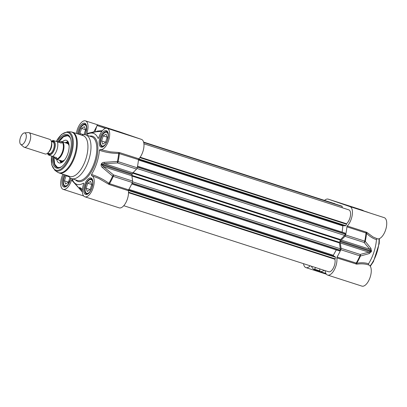 <?xml version="1.0" encoding="UTF-8"?>
<svg xmlns="http://www.w3.org/2000/svg" width="407" height="407" viewBox="0 0 407 407"><rect width="100%" height="100%" fill="white"/><g stroke="black" fill="none" stroke-linecap="round" stroke-linejoin="round"><path stroke-width="0.61" d="M363.41 210.709A11.106 5.113 -72.1 0 0 362.53 210.205L328.225 199.14A11.106 5.113 107.9 0 1 328.266 199.155L349.944 206.603A11.106 5.113 107.9 0 1 352.259 214.83A11.106 5.113 107.9 0 1 347.268 226.007A0.768 0.351 -72.1 0 0 346.922 226.836A36.004 16.57 107.9 0 1 345.635 234.981A1.531 0.707 107.9 0 1 344.988 236.294L341.28 240.059A1.531 0.707 -72.1 0 0 340.715 241.071A29.111 13.395 107.9 0 1 340.466 241.834A1.531 0.707 -72.1 0 0 340.323 242.994L341.066 248.29A1.531 0.707 107.9 0 1 340.812 249.735A36.004 16.57 107.9 0 1 337.052 257.026A0.768 0.351 -72.1 0 0 336.843 257.906A11.106 5.113 107.9 0 1 334.274 269.866A11.106 5.113 107.9 0 1 327.615 275.061A11.106 5.113 107.9 0 1 325.147 270.645M376.704 238.568L377.391 238.792A11.106 5.113 -72.1 0 0 385.663 229.787A11.106 5.113 -72.1 0 0 384.208 217.648L367.674 212.291A0.768 0.616 108.7 0 0 367.674 212.291A0.768 0.616 108.7 0 0 367.669 212.286L349.944 206.603M377.126 238.69L372.975 236.925L367.134 232.59A0.768 0.555 -45.1 0 0 366.524 233.308C369.78 236.533 373.092 238.629 376.455 239.601L377.157 238.7M376.455 239.601A26.811 12.337 107.9 0 1 368.549 263.782C365.237 262.663 361.299 262.474 356.746 263.222L337.052 257.026M336.843 257.906L356.817 264.163C361.304 263.563 365.227 263.822 368.584 264.932L368.549 263.782M327.615 275.061L361.92 286.121A11.106 5.113 -72.1 0 0 370.197 277.116A11.106 5.113 -72.1 0 0 368.737 264.977L368.315 264.84M356.817 264.163A0.768 0.549 80.5 0 1 356.746 263.222A35.831 16.489 -72.1 0 0 360.449 256.023A1.531 1.114 -103.4 0 0 360.17 254.446A1.531 0.707 107.9 0 1 359.915 255.891A1.531 0.305 23.9 0 0 360.449 256.023L369.164 253.602A1.531 1.129 -106.3 0 0 368.818 252.177L360.17 254.446L341.066 248.29M367.134 232.59L366.371 232.168A0.768 0.351 -72.1 0 0 366.02 232.997L366.524 233.308A35.831 16.489 -72.1 0 1 365.252 241.341A1.531 0.28 -167.7 0 0 364.738 241.137A1.531 0.707 107.9 0 1 364.092 242.45A1.531 1.124 -41.2 0 0 365.252 241.341L370.894 248.301A1.531 1.14 -38.3 0 1 369.775 249.247L370.981 250.829A29.111 13.395 107.9 0 1 370.731 251.592L368.818 252.177L340.323 242.994M348.468 205.677L353.79 207.524A0.768 0.682 109 0 1 353.8 207.529L355.84 208.226A0.768 0.641 108.8 0 0 355.83 208.221L367.669 212.286M369.164 253.602L371.255 251.76A28.938 13.319 -72.1 0 0 371.505 251.002L370.894 248.301M315.746 267.613L314.392 269.144A1.531 0.707 107.9 0 1 313.756 269.444A1.531 0.707 107.9 0 1 313.619 269.358A36.004 16.57 107.9 0 1 311.335 266.188M324.389 270.401A36.004 16.57 107.9 0 1 320.375 271.678A1.531 0.707 107.9 0 1 320.228 271.667A1.531 0.707 107.9 0 1 319.882 271.031L319.693 268.885M338.965 202.752L350.442 206.481L338.965 202.752M353.408 207.565L367.663 212.195L353.408 207.565M339.362 202.778L351.516 206.787L339.362 202.778M352.248 207.255L349.013 206.212L352.228 207.316M346.581 205.311L343.34 204.263L346.561 205.367M347.018 205.342L340.654 203.281L347.018 205.342M346.174 205.067L341.305 203.495L346.174 205.067M343.518 204.202L346.454 205.179L343.513 204.233M324.521 200.402A11.106 5.113 107.9 0 1 328.225 199.14M310.195 265.822A11.106 5.113 107.9 0 1 305.937 267.613A11.106 5.113 107.9 0 1 303.53 263.675M55.327 158.547A9.193 4.233 -72.1 0 0 56.263 159.173A9.193 4.233 -72.1 0 0 63.1 151.76A9.193 4.233 -72.1 0 0 61.94 141.687A9.193 4.233 -72.1 0 0 61.905 141.677A9.193 4.233 -72.1 0 0 60.78 141.636M20.681 144.368L23.652 146.907A7.662 3.526 -72.1 0 0 24.242 147.242L45.146 153.978A7.662 3.526 -72.1 0 0 49.471 150.87A7.662 3.526 -72.1 0 0 51.541 144.449A7.662 3.526 -72.1 0 0 49.873 139.408A7.662 3.526 -72.1 0 0 49.847 139.398L28.943 132.657A7.662 3.526 -72.1 0 0 28.266 132.585L24.374 132.911A6.13 2.818 -72.1 0 0 20.35 137.937A6.13 2.818 -72.1 0 0 20.681 144.368A6.13 2.818 -72.1 0 0 25.519 140.242A6.13 2.818 -72.1 0 0 24.939 132.977A6.13 2.818 -72.1 0 0 24.374 132.911M48.728 155.092L56.665 157.733L55.393 158.572L52.844 156.502M57.504 141.824L60.877 141.667L61.421 143.172L52.895 140.349L61.421 143.172M55.393 158.572L55.912 158.74A8.888 4.09 -72.1 0 0 62.515 151.572A8.888 4.09 -72.1 0 0 61.396 141.834A8.888 4.09 -72.1 0 0 61.365 141.824L60.846 141.656M24.242 147.242A7.662 3.526 -72.1 0 0 29.935 141.061A7.662 3.526 -72.1 0 0 28.973 132.667A7.662 3.526 -72.1 0 0 28.943 132.657M128.709 135.124L121.693 132.845L128.709 135.124M130.81 135.801L119.332 132.077L130.81 135.801M128.129 134.936L122.349 133.058L128.129 134.936M125.509 134.076L123.54 133.46L125.498 134.107M121.352 132.901L101.974 126.236A0.768 0.529 107.7 0 1 101.984 126.241L100.865 125.885M91.779 175.687L98.83 178.459L108.379 184.066L108.908 183.318C103.592 179.39 97.792 176.435 91.499 174.461L91.529 175.61A11.106 5.113 107.9 0 1 91.687 175.651A11.106 5.113 107.9 0 1 93.147 187.795A11.106 5.113 107.9 0 1 84.87 196.795L119.18 207.86A11.106 5.113 -72.1 0 0 125.839 202.666A11.106 5.113 -72.1 0 0 128.409 190.705A0.768 0.351 107.9 0 1 128.617 189.825A36.004 16.57 -72.1 0 0 132.377 182.534A1.531 0.707 -72.1 0 0 132.631 181.084L131.888 175.788A1.531 0.707 107.9 0 1 132.031 174.634A29.111 13.395 -72.1 0 0 132.28 173.87A1.531 0.707 107.9 0 1 132.845 172.858L136.554 169.088A1.531 0.707 -72.1 0 0 137.2 167.781A36.004 16.57 -72.1 0 0 138.482 159.636A0.768 0.351 107.9 0 1 138.833 158.806A11.106 5.113 -72.1 0 0 143.819 147.629A11.106 5.113 -72.1 0 0 141.509 139.398L119.831 131.954A11.106 5.113 -72.1 0 0 119.79 131.939A11.106 5.113 -72.1 0 0 119.744 131.929M116.366 130.993L102.111 126.363L116.366 130.993M130.413 135.78L118.259 131.766L130.413 135.78M117.526 131.298L120.762 132.341L117.526 131.298M123.194 133.247L126.435 134.29L123.194 133.247M102.264 126.328L99.11 125.336A0.768 0.692 107.2 0 1 99.11 125.336A0.768 0.692 107.2 0 1 99.12 125.341M113.507 130.372A0.768 0.641 -71.2 0 1 113.945 130.332M115.578 131.039A0.768 0.682 -71 0 1 115.985 131.029M102.386 130.693L97.497 131.034L94.948 132.036M96.042 131.776L101.882 131.324M94.943 132.036L95.767 129.406M96.749 126.399L93.829 131.909L86.767 133.537L86.905 134.534M94.612 132.117L93.829 131.909A0.768 0.402 76.2 0 0 93.976 132.27M119.831 131.954L100.59 125.799M91.499 174.461A26.811 12.337 -72.1 0 0 99.405 150.275C105.647 152.401 112.073 153.444 118.686 153.403L138.482 159.636M98.555 138.156L98.046 138.309L98.779 137.663A11.106 5.113 107.9 0 1 107.158 128.322A11.106 5.113 107.9 0 1 108.613 140.466A11.106 5.113 107.9 0 1 100.341 149.466A11.106 5.113 107.9 0 1 100.107 149.379L99.405 150.275M86.971 134.503A26.811 12.337 -72.1 0 1 89.922 133.247A26.811 12.337 -72.1 0 1 98.046 138.309L98.26 138.431M76.358 133.455A11.106 5.113 107.9 0 1 85.48 120.879A11.106 5.113 107.9 0 1 86.767 133.537M72.268 179.299L71.576 180.011A11.106 5.113 107.9 0 1 63.197 189.352A11.106 5.113 107.9 0 1 62.937 174.206M72.309 179.37A26.811 12.337 -72.1 0 0 74.079 182.382A26.811 12.337 -72.1 0 0 83.384 183.175L83.7 183.588M84.87 196.795A11.106 5.113 107.9 0 1 83.588 184.137L83.623 183.201M68.442 175.977L68.961 176.648A22.98 10.577 -72.1 0 0 71.652 178.622A22.98 10.577 -72.1 0 0 88.736 160.093A22.98 10.577 -72.1 0 0 85.841 134.905A22.98 10.577 -72.1 0 0 85.755 134.88A22.98 10.577 -72.1 0 0 82.418 134.91L81.604 135.149M107.468 132.087A7.662 3.526 -72.1 0 0 107.163 131.949A7.662 3.526 -72.1 0 0 107.138 131.939A7.662 3.526 -72.1 0 0 105.057 132.433L104.65 132.718A7.199 3.312 107.9 0 1 106.634 132.26A7.199 3.312 107.9 0 1 108.247 135.923M105.662 143.936A7.199 3.312 107.9 0 1 100.87 144.439L101.033 144.902A7.662 3.526 -72.1 0 0 102.432 146.52A7.662 3.526 -72.1 0 0 102.793 146.591M100.87 144.439A7.199 3.312 107.9 0 1 104.65 132.718M103.22 135.897L106.044 134.061L107.219 137.271L105.571 142.313L102.747 144.149L101.572 140.939L103.22 135.897L107.189 137.174M101.572 140.939L105.596 142.236M85.791 124.644A7.662 3.526 -72.1 0 0 85.49 124.501A7.662 3.526 -72.1 0 0 85.46 124.496A7.662 3.526 -72.1 0 0 83.379 124.99L82.977 125.27A7.199 3.312 107.9 0 1 84.956 124.817A7.199 3.312 107.9 0 1 86.569 128.475M78.882 134.269A7.199 3.312 107.9 0 1 82.977 125.27M80.352 134.748L79.894 133.496L81.542 128.449L84.371 126.613L85.546 129.823L83.969 134.641M81.542 128.449L85.511 129.731M79.894 133.496L83.557 134.676M68.518 183.822A7.199 3.312 107.9 0 1 63.726 184.32L63.889 184.788A7.662 3.526 -72.1 0 0 65.288 186.406A7.662 3.526 -72.1 0 0 65.644 186.477M63.726 184.32A7.199 3.312 107.9 0 1 65.425 175.005M69.912 177.65L68.427 182.199L65.603 184.035L64.428 180.825L66.076 175.778L66.651 175.402M66.076 175.778L69.022 176.73M64.428 180.825L68.452 182.122M91.997 179.416A7.662 3.526 -72.1 0 0 91.697 179.278A7.662 3.526 -72.1 0 0 91.667 179.268A7.662 3.526 -72.1 0 0 89.586 179.762L89.184 180.047A7.199 3.312 107.9 0 1 91.163 179.589A7.199 3.312 107.9 0 1 92.776 183.252M90.191 191.265A7.199 3.312 107.9 0 1 85.404 191.768L85.567 192.231A7.662 3.526 -72.1 0 0 86.966 193.849A7.662 3.526 -72.1 0 0 87.322 193.92M85.404 191.768A7.199 3.312 107.9 0 1 89.184 180.047M87.749 183.226L90.578 181.39L91.753 184.6L90.105 189.642L87.276 191.478L86.101 188.268L87.749 183.226L91.717 184.503M86.101 188.268L90.13 189.565M71.576 180.011L80.998 190.42M138.833 158.806L119.734 152.65L118.702 152.493L118.686 153.403A35.831 16.489 107.9 0 1 117.414 161.437L117.45 162.932A1.531 0.707 -72.1 0 0 118.096 161.62A1.531 0.28 -167.7 0 0 117.414 161.437L104.273 162.337L104.35 163.67L117.45 162.932L136.554 169.088M118.702 152.493L110.424 151.852L101.14 149.725M108.379 184.066L109.31 184.544A0.768 0.351 107.9 0 1 109.514 183.664L108.908 183.318A35.831 16.489 107.9 0 0 112.617 176.119A1.531 0.305 23.9 0 0 113.278 176.373A1.531 0.707 -72.1 0 0 113.528 174.929L112.617 176.119L102.544 167.643L103.393 166.605L101.76 164.876A29.111 13.395 -72.1 0 0 102.009 164.113L104.35 163.67L132.845 172.858M82.316 189.357L79.803 187.51A28.938 13.319 107.9 0 1 79.457 187.388L79.889 188.522L82.356 191.728M82.356 190.227L81.125 188.609A1.531 1.104 143 0 1 79.889 188.522M81.502 188.731L80.001 187.749A29.111 13.395 -72.1 0 0 80.281 187.846A29.111 13.395 -72.1 0 0 80.311 187.856A1.531 1.358 -72.8 0 1 79.803 187.51M104.273 162.337C102.991 162.322 102.009 162.841 101.338 163.894A28.938 13.319 107.9 0 1 101.089 164.652C101.012 165.898 101.496 166.895 102.544 167.643M83.125 135.638A21.449 9.87 -72.1 0 0 83.043 135.612L72.421 132.189A21.449 9.87 -72.1 0 1 72.502 132.214A21.449 9.87 -72.1 0 1 75.203 155.723A21.449 9.87 -72.1 0 1 59.254 173.016L69.877 176.445A21.449 9.87 -72.1 0 0 85.826 159.147A21.449 9.87 -72.1 0 0 83.125 135.638M52.569 156.415A17.618 8.109 -72.1 0 0 61.248 166.956A17.618 8.109 -72.1 0 0 70.497 138.273A17.618 8.109 -72.1 0 0 67.348 134.58A17.618 8.109 -72.1 0 0 57.295 141.758M58.608 141.621A16.855 7.758 107.9 0 1 67.694 135.495A16.855 7.758 107.9 0 1 67.755 135.516A16.855 7.758 107.9 0 1 70.63 138.675M61.589 166.707A16.855 7.758 107.9 0 1 57.351 167.572A16.855 7.758 107.9 0 1 53.556 157.265M56.665 159.305A11.874 5.464 -72.1 0 0 59.213 162.942A11.874 5.464 -72.1 0 0 67.979 153.291A11.874 5.464 -72.1 0 0 66.499 140.344A11.874 5.464 -72.1 0 0 62.307 141.804M68.758 143.361A10.267 4.726 -72.1 0 0 66.58 142.236A10.267 4.726 -72.1 0 0 65.12 142.715M59.478 160.21A10.267 4.726 -72.1 0 0 60.384 161.452A10.267 4.726 -72.1 0 0 62.81 161.808M131.72 183.979L339.163 250.86A1.226 0.565 -72.1 0 0 339.881 250.32L339.987 250.127A1.226 0.565 -72.1 0 0 340.288 248.779L339.469 242.943A0.768 0.351 107.9 0 1 339.545 242.343A27.579 12.693 -72.1 0 0 340.283 240.099A0.768 0.351 107.9 0 1 340.573 239.57L344.653 235.419A1.226 0.565 -72.1 0 0 345.207 234.157L345.233 233.939A1.226 0.565 -72.1 0 0 344.973 233.058L137.53 166.178M333.826 256.196L333.318 255.265L336.294 249.934M123.759 205.713L328.673 271.779A7.662 3.526 -72.1 0 0 333.486 267.775A7.662 3.526 -72.1 0 0 334.9 259.239L335.129 258.827A1.226 0.565 -72.1 0 0 335.348 257.199L335.007 256.578L128.526 190.003M335.175 203.983A1.226 0.565 -72.1 0 0 334.971 203.77L143.605 142.074M342.068 207.682A1.226 0.565 -72.1 0 0 342.119 206.425L342.053 206.308A1.226 0.565 -72.1 0 0 341.87 206.14L143.651 142.231M138.538 159.361L345.019 225.931L345.66 225.646A1.226 0.565 -72.1 0 0 346.443 224.216L346.499 223.743A7.662 3.526 -72.1 0 0 350.402 215.99A7.662 3.526 -72.1 0 0 348.845 209.87L143.93 143.803M342.134 232.143L342.903 225.936L343.793 225.539M333.318 255.265L128.892 189.357M334.9 259.239L128.526 192.699M346.499 223.743L140.15 157.214M342.903 225.936L138.446 160.017M379.034 238.767A22.98 10.577 107.9 0 1 370.08 265.99M355.947 264.062A0.768 0.351 107.9 0 1 356.156 263.187A36.004 16.57 107.9 0 0 359.915 255.891L340.812 249.735M353.79 207.524L355.83 208.221M348.524 205.703A11.106 5.113 -72.1 0 0 348.336 205.627L328.266 199.155M346.922 226.836L366.02 232.997A36.004 16.57 107.9 0 1 364.738 241.137L345.635 234.981M344.988 236.294L364.092 242.45L369.775 249.247L341.28 240.059M371.505 251.002L340.715 241.071M340.466 241.834L371.255 251.76M319.871 270.914L314.392 269.144M325.905 273.463L320.375 271.678M366.371 232.168L347.268 226.007M349.878 206.318L338.838 202.711M48.418 152.371A6.054 2.783 -72.1 0 0 51.562 142.618M51.541 144.449L51.491 145.034A6.359 2.925 107.9 0 1 49.771 150.366L49.471 150.87M51.409 141.59L52.854 142.058A6.054 2.783 107.9 0 1 52.879 142.068A6.054 2.783 107.9 0 1 53.643 148.697A6.054 2.783 107.9 0 1 49.14 153.576L47.695 153.113M48.438 153.353A6.665 3.068 -72.1 0 0 53.917 150.29A6.665 3.068 -72.1 0 0 53.587 141.651A6.665 3.068 -72.1 0 0 52.152 141.829M51.791 141.717A7.046 3.246 107.9 0 1 53.704 141.285A7.046 3.246 107.9 0 1 53.902 150.753A7.046 3.246 107.9 0 1 48.077 153.236M52.651 156.441A8.888 4.09 -72.1 0 0 57.412 141.88M123.937 133.537L130.199 135.607L123.937 133.537M141.509 139.398L121.439 132.931A11.106 5.113 107.9 0 0 121.398 132.916L107.158 128.322M99.11 125.336C98.107 124.751 97.415 124.807 97.039 125.509L105.464 128.363M64.077 174.572A8.659 3.984 -72.1 0 0 63.624 186.879A8.659 3.984 -72.1 0 0 70.859 178.291M106.441 130.667A8.659 3.984 -72.1 0 0 99.14 141.89A8.659 3.984 -72.1 0 0 105.667 144.129A8.659 3.984 -72.1 0 0 106.441 130.667M90.97 177.996A8.659 3.984 -72.1 0 0 83.669 189.219A8.659 3.984 -72.1 0 0 90.196 191.458A8.659 3.984 -72.1 0 0 90.97 177.996M85.073 134.712A8.659 3.984 -72.1 0 0 84.763 123.224A8.659 3.984 -72.1 0 0 77.513 133.832M75.504 179.869A23.748 10.928 -72.1 0 0 94.531 165.13A23.748 10.928 -72.1 0 0 92.552 136.264A23.748 10.928 -72.1 0 0 89.606 136.121M85.755 134.88L91.58 136.757A22.98 10.577 107.9 0 1 91.667 136.788A22.98 10.577 107.9 0 1 94.566 161.971A22.98 10.577 107.9 0 1 77.478 180.505L71.652 178.622M70.777 178.246L70.386 179.752L67.572 185.068L66.199 186.233L64.83 186.498A7.891 3.632 107.9 0 1 65.089 174.898M78.536 134.157A7.891 3.632 107.9 0 1 85.144 124.15A7.891 3.632 107.9 0 1 85.17 124.16L86.096 125.153L86.533 126.923L85.852 132.423L84.982 134.697M101.974 146.617A7.891 3.632 107.9 0 1 100.941 137.988A7.891 3.632 107.9 0 1 106.817 131.593A7.891 3.632 107.9 0 1 106.848 131.603L107.769 132.601C108.471 132.926 108.389 135.353 107.529 139.866C105.82 144.821 103.734 146.24 103.347 146.352L101.974 146.617M86.508 193.946A7.891 3.632 107.9 0 1 85.47 185.317A7.891 3.632 107.9 0 1 91.346 178.922A7.891 3.632 107.9 0 1 91.377 178.932L92.303 179.925C93.005 180.255 92.923 182.682 92.058 187.195C90.349 192.15 88.268 193.569 87.876 193.676L86.508 193.946M119.734 152.65A0.768 0.351 -72.1 0 0 119.383 153.48A36.004 16.57 -72.1 0 1 118.096 161.62L137.2 167.781M79.457 187.388A1.531 1.358 110.7 0 0 79.945 187.729L79.945 187.729A1.531 1.358 110.7 0 0 80.001 187.749M128.617 189.825L109.514 183.664A36.004 16.57 -72.1 0 0 113.278 176.373L132.377 182.534M132.631 181.084L113.528 174.929L103.393 166.605L131.888 175.788M101.089 164.652L132.031 174.634M132.28 173.87L101.338 163.894M51.465 156.054L51.72 164.891L54.894 170.355L57.382 172.085A21.347 9.824 -72.1 0 0 74.008 156.893A21.347 9.824 -72.1 0 0 71.8 132.097A21.347 9.824 -72.1 0 0 70.355 131.848L72.421 132.189M54.894 170.355A20.452 9.412 -72.1 0 0 70.823 155.8A20.452 9.412 -72.1 0 0 68.707 132.041A20.452 9.412 -72.1 0 0 67.323 131.802L70.355 131.848M51.562 156.085A19.714 9.071 -72.1 0 0 58.293 170.162A19.714 9.071 -72.1 0 0 71.21 151.694A19.714 9.071 -72.1 0 0 68 132.585A19.714 9.071 -72.1 0 0 56.288 141.433M53.958 157.641A16.545 7.616 -72.1 0 0 61.732 166.6M70.681 138.843A16.545 7.616 -72.1 0 0 59.147 141.555M60.241 161.32A11.762 5.413 -72.1 0 0 61.03 162.846M67.918 141.478A11.762 5.413 -72.1 0 0 66.387 142.257M69.063 145.06A9.651 4.441 -72.1 0 0 65.832 142.943M60.19 160.439A9.651 4.441 -72.1 0 0 64.047 160.607M109.31 184.544L128.409 190.705M131.878 175.386L339.545 242.343M339.469 242.943L131.919 176.028M340.288 248.779L132.601 181.817M339.987 250.127L132.117 183.109M339.881 250.32L132.031 183.303M335.348 257.199L128.403 190.481M335.129 258.827L128.526 192.211M342.053 206.308L143.681 142.348M342.119 206.425L143.707 142.455M346.443 224.216L139.86 157.611M345.66 225.646L138.736 158.934M345.233 233.939L137.383 166.926M345.207 234.157L137.337 167.135M344.653 235.419L136.971 168.462M340.573 239.57L133.038 172.66M340.283 240.099L132.616 173.143M370.278 266.28L373.443 261.64L379.227 243.534L379.37 238.65M368.564 264.926L368.203 264.804M372.09 213.741L355.84 208.226M353.8 207.529L348.428 205.662M319.994 271.454L313.756 269.444M320.228 271.667L325.926 273.504M305.937 267.613L326.399 274.211M67.76 143.564L61.905 141.677M62.118 161.06L56.263 159.173M48.133 154.909L47.599 153.195M51.379 141.468L52.895 140.349M130.922 135.882L119.882 132.275M97.039 125.509L95.589 129.945M95.757 129.431L95.579 129.97M107.423 132.031L107.138 131.939M102.722 146.612L102.432 146.52M85.745 124.588L85.46 124.496M65.578 186.498L65.288 186.406M91.951 179.36L91.667 179.268M87.251 193.941L86.966 193.849M83.659 195.95L63.197 189.352M89.922 133.247L96.006 131.782M82.26 189.387L80.352 187.866M79.945 187.729L80.311 187.856M74.079 182.382L82.372 192.018M57.382 172.085L59.254 173.016M67.323 131.802L61.559 134.381L56.191 141.402M57.606 167.648L54.686 164.163L53.912 157.601M67.944 135.587L63.548 136.701L59.091 141.56M60.384 161.452L61.706 162.551M66.58 142.236L68.295 142.114M61.543 160.836L62.469 161.06L64.423 160.165M69.104 145.64L68.249 143.961L67.165 143.412M119.79 131.939L85.48 120.879M101.17 149.735L100.341 149.466M92.221 175.824L91.687 175.651"/></g></svg>
